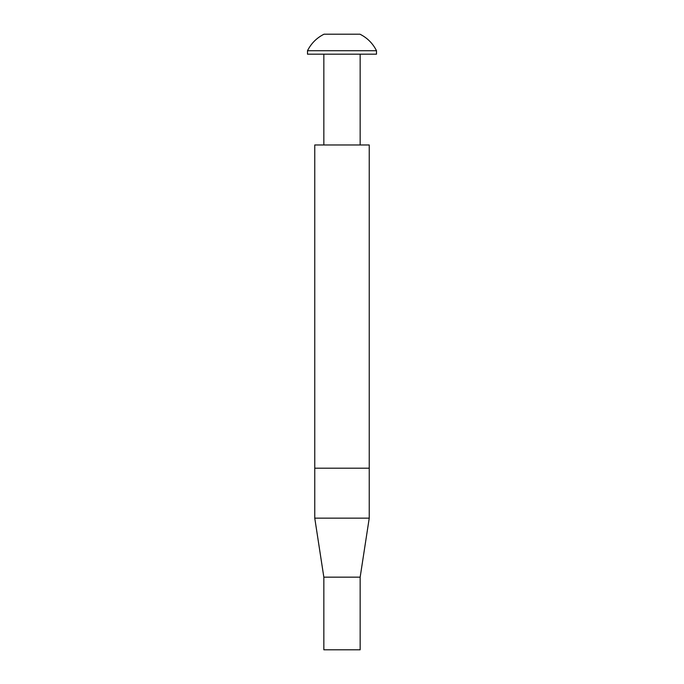 <?xml version="1.0" encoding="UTF-8"?>
<svg xmlns="http://www.w3.org/2000/svg" width="684" height="684" viewBox="0 0 684 684"><rect width="100%" height="100%" fill="white"/><g stroke="black" fill="none" stroke-linecap="round" stroke-linejoin="round"><path stroke-width="1.03" d="M342 144.974L369.24 144.974L369.24 468.207L342 468.207L369.24 468.207L369.24 518.147L314.76 518.147L314.76 468.207L342 468.207L314.76 468.207L314.76 144.974L342 144.974M323.84 577.159L323.84 649.8L360.16 649.8L360.16 577.159L323.84 577.159L314.76 518.147M324.019 34.2L359.981 34.2L324.019 34.2C316.692 37.894 311.186 43.4 307.501 50.727L307.501 54.173L376.499 54.173L376.499 50.727L307.501 50.727M360.16 577.159L369.24 518.147M359.981 34.2C367.308 37.894 372.814 43.4 376.499 50.727M360.16 144.974L360.16 54.173M323.84 144.974L323.84 54.173"/></g></svg>
